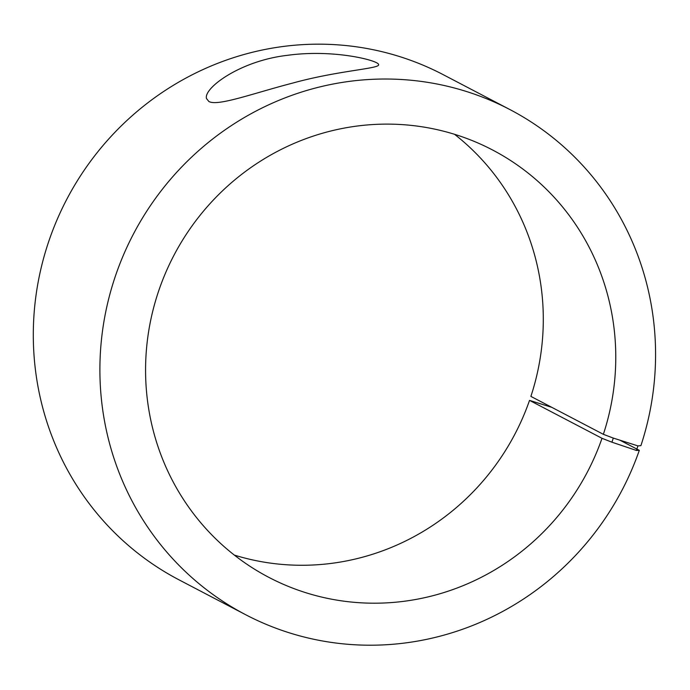 <?xml version="1.0" encoding="UTF-8"?>
<svg xmlns="http://www.w3.org/2000/svg" width="690" height="690" viewBox="0 0 690 690"><rect width="100%" height="100%" fill="white"/><g stroke="black" fill="none" stroke-linecap="round" stroke-linejoin="round"><path stroke-width="1.03" d="M454.538 134.3A241.19 233.401 117.6 0 1 530.886 396.396L603.362 434.321L613.307 438.081L611.918 442.195L636.404 450.449L639.311 450.337L619.87 440.168M603.362 434.321A241.19 233.401 117.6 0 0 492.505 149.954A241.19 233.401 117.6 0 0 173.871 255.438A241.19 233.401 117.6 0 0 268.841 577.357A241.19 233.401 117.6 0 0 602.008 438.305L611.918 442.195M613.307 438.081L637.94 445.904L636.404 450.449M637.94 445.904L640.907 445.636A285.048 275.836 117.6 0 0 509.901 109.563A285.048 275.836 117.6 0 0 133.334 234.221A285.048 275.836 117.6 0 0 245.571 614.669A285.048 275.836 117.6 0 0 639.311 450.337M509.901 109.563L443.299 74.71A285.048 275.836 117.6 0 0 66.74 199.376A285.048 275.836 117.6 0 0 178.977 579.824L245.571 614.669M551.802 407.341L529.532 400.381L602.008 438.305M234.333 555.088A241.19 233.401 117.6 0 0 529.532 400.381M208.811 101.439L206.491 98.515C203.386 88.199 240.155 60.729 287.333 55.338C333.882 48.869 378.819 60.625 378.577 64.567C380.526 68.672 338.557 70.415 292.94 83.016C253.282 93.262 217.54 106.657 208.811 101.439"/></g></svg>
